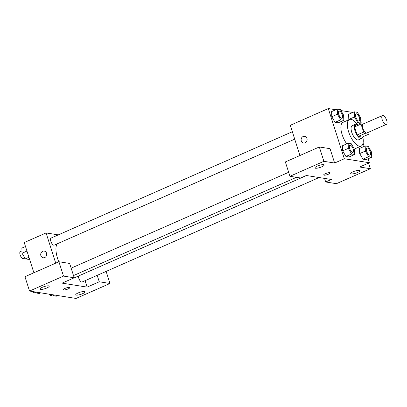 <?xml version="1.0" encoding="UTF-8"?>
<svg xmlns="http://www.w3.org/2000/svg" width="407" height="407" viewBox="0 0 407 407"><rect width="100%" height="100%" fill="white"/><g stroke="black" fill="none" stroke-linecap="round" stroke-linejoin="round"><path stroke-width="0.61" d="M386.65 120.314A4.838 1.964 -113.8 0 1 386.365 124.384A4.838 1.964 -113.8 0 1 382.616 120.752A4.838 1.964 -113.8 0 1 382.463 115.532A4.838 1.964 -113.8 0 1 386.65 120.314M386.365 124.384L366.956 132.936A4.838 1.964 -113.8 0 1 363.207 129.304A4.838 1.964 -113.8 0 1 363.054 124.089L382.463 115.532M364.708 123.362L361.289 122.817A7.245 2.946 -113.8 0 0 361.045 124.069L363.609 132.102A7.245 2.946 -113.8 0 0 364.723 133.572L368.727 134.208A7.245 2.946 -113.8 0 0 368.971 132.957L368.717 132.163M364.723 133.572L358.252 136.421L362.255 137.062L368.727 134.208M358.252 136.421A7.245 2.946 -113.8 0 1 357.137 134.951L363.609 132.102M361.289 122.817L354.818 125.666A7.245 2.946 -113.8 0 0 354.573 126.923L357.137 134.951M357.26 124.588A7.738 3.144 66.2 0 0 355.418 124.283A7.738 3.144 66.2 0 0 355.286 131.715A7.738 3.144 66.2 0 0 360.826 138.538A7.738 3.144 66.2 0 0 361.655 138.446A7.738 3.144 66.2 0 0 362.678 136.874M361.655 138.446L358.425 139.871A7.738 3.144 -113.8 0 1 357.59 139.962A7.738 3.144 -113.8 0 1 352.05 133.14A7.738 3.144 -113.8 0 1 352.182 125.707L355.418 124.283M354.573 126.923L361.045 124.069M362.795 136.823A14.51 5.896 -113.8 0 1 361.151 146.067A14.51 5.896 -113.8 0 1 349.903 135.17A14.51 5.896 -113.8 0 1 349.45 119.51A14.51 5.896 -113.8 0 1 357.382 124.537M361.151 146.067L354.685 148.916A14.51 5.896 -113.8 0 1 354.344 149.038M346.733 143.864A14.51 5.896 -113.8 0 1 342.979 122.365L349.45 119.51M365.186 145.945L359.523 148.438L359.686 153.566L362.958 159.193L366.056 159.686L371.713 157.194L371.545 152.06L368.284 146.434L365.186 145.945L365.354 151.073L368.62 156.7L371.713 157.194M360.821 123.021L360.653 117.928L357.387 112.301L354.293 111.808L348.631 114.301L348.794 119.429L354.461 116.941L357.722 122.563L360.76 123.046M348.163 143.233L342.506 145.731L342.674 150.86L345.935 156.486L349.033 156.98L345.935 156.486L342.669 150.865L348.331 148.367L351.597 153.994L354.695 154.482L354.528 149.354L351.261 143.727L348.163 143.233L348.331 148.367M335.811 109.742L328.307 108.552L344.327 158.75L369.358 162.734L368.101 158.786M364.148 146.403L363.08 143.05M352.828 112.454L340.929 110.556M337.271 109.101L331.608 111.594L331.776 116.723L335.042 122.349L338.141 122.843L343.803 120.35L343.635 115.217L340.369 109.595L337.271 109.101L337.439 114.23L340.705 119.856L343.803 120.35M304.639 136.325A3.383 2.991 -81 0 0 303.108 136.528A3.383 2.991 99 0 1 304.639 136.325A3.383 2.991 99 0 1 307.061 140.135A3.383 2.991 99 0 1 303.576 143.01A3.383 2.991 99 0 1 301.114 140.069A3.383 2.991 99 0 1 303.108 136.528A3.383 2.991 -81 0 0 301.114 140.069A3.383 2.991 -81 0 0 303.576 143.01M369.358 162.734L359.656 167.007L370.38 168.717L336.416 183.684L325.686 181.98L331.349 179.482L306.318 175.498L300.656 177.996L289.932 176.287L285.353 161.945L319.317 146.978L330.046 148.682L334.625 163.024L344.327 158.75M299.939 155.515L290.298 125.3L328.307 108.552M321.789 166.804A4.838 1.119 162.3 0 0 324.16 164.977A4.838 1.119 162.3 0 0 319.215 165.379A4.838 1.119 162.3 0 0 314.947 167.918A4.838 1.119 162.3 0 0 321.789 166.804M319.317 146.978L323.896 161.32L334.625 163.024M289.932 176.287L323.896 161.32M357.55 172.497A4.838 1.119 162.3 0 0 359.92 170.67A4.838 1.119 162.3 0 0 354.97 171.072A4.838 1.119 162.3 0 0 350.707 173.611A4.838 1.119 162.3 0 0 357.55 172.497M368.579 163.075L370.38 168.717M324.547 178.398L325.686 181.98M323.697 174.954A3.383 0.783 162.3 0 0 324.089 175.173A3.383 0.783 -17.7 0 1 323.697 174.954A3.383 0.783 -17.7 0 1 326.684 173.179A3.383 0.783 -17.7 0 1 330.148 172.899A3.383 0.783 -17.7 0 1 327.844 174.435A3.383 0.783 -17.7 0 1 324.089 175.173A3.383 0.783 162.3 0 0 327.839 174.435A3.383 0.783 162.3 0 0 330.148 172.899M306.491 175.529L74.43 277.803A19.424 7.896 -113.8 0 1 73.682 278.032M58.781 261.803A19.424 7.896 -113.8 0 1 57.031 243.9M319.119 177.538L82.117 281.99A3.872 1.572 -113.8 0 1 79.696 280.194A3.872 1.572 -113.8 0 1 78.439 276.032M294.719 139.148L54.202 245.146A3.872 1.572 -113.8 0 1 51.201 242.241A3.872 1.572 -113.8 0 1 51.079 238.064L292.353 131.731M87.123 287.118L62.093 283.135L74.222 277.793L63.497 276.083L29.533 291.051L76.017 298.448L109.982 283.481L99.252 281.771L87.123 287.118L85.073 280.688M58.303 234.885L46.072 232.936L55.713 263.151M63.294 289.718A3.383 0.783 162.3 0 0 68.086 288.939A3.383 0.783 -17.7 0 1 63.294 289.723A3.383 0.783 -17.7 0 1 66.285 287.942A3.383 0.783 -17.7 0 1 69.745 287.663A3.383 0.783 -17.7 0 1 68.086 288.939A3.383 0.783 162.3 0 0 69.745 287.663M46.836 287.983A4.838 1.119 -17.7 0 1 39.993 289.097A4.838 1.119 -17.7 0 1 44.256 286.564A4.838 1.119 -17.7 0 1 49.206 286.157A4.838 1.119 -17.7 0 1 46.836 287.983M82.59 293.676A4.838 1.119 -17.7 0 1 75.748 294.79A4.838 1.119 -17.7 0 1 80.016 292.251A4.838 1.119 -17.7 0 1 84.966 291.85A4.838 1.119 -17.7 0 1 82.59 293.676M106.13 271.408L109.982 283.481M97.202 275.341L99.252 281.771M74.222 277.793L69.648 263.446L58.918 261.742L24.954 276.709L29.533 291.051M58.918 261.742L63.497 276.083M46.072 232.936L24.237 242.562L33.883 272.776M44.241 251.088A3.383 2.991 -81 0 0 42.71 251.292A3.383 2.991 99 0 1 44.241 251.088A3.383 2.991 99 0 1 46.663 254.899A3.383 2.991 99 0 1 43.178 257.773A3.383 2.991 99 0 1 40.715 254.833A3.383 2.991 99 0 1 42.704 251.292A3.383 2.991 -81 0 0 40.715 254.833A3.383 2.991 -81 0 0 43.178 257.773M25.499 246.505L21.881 248.102L22.049 253.23L25.315 258.857L28.409 259.351L29.452 258.893M22.049 253.23L26.954 251.073M25.315 258.857L28.928 257.265M24.863 258.079L23.469 258.689A3.872 1.572 -113.8 0 1 20.472 255.784A3.872 1.572 -113.8 0 1 20.35 251.612L21.973 250.895M52.666 294.734L53.225 295.701L56.324 296.194L57.789 295.548M53.225 295.701L54.691 295.055M52.778 294.922L51.384 295.533A3.872 1.572 -113.8 0 1 49.272 294.195M35.648 292.028L36.208 292.994L39.306 293.483L40.766 292.842M36.208 292.994L37.668 292.348M35.755 292.216L34.366 292.826A3.872 1.572 -113.8 0 1 32.25 291.483M354.293 111.808L354.461 116.941M359.132 120.965A3.872 1.572 -113.8 0 1 359.116 120.976A3.872 1.572 -113.8 0 1 356.12 118.066A3.872 1.572 -113.8 0 1 355.998 113.894A3.872 1.572 -113.8 0 1 356.008 113.889L356.023 113.879A3.872 1.572 -113.8 0 1 359.371 117.704A3.872 1.572 -113.8 0 1 359.142 120.96A3.872 1.572 -113.8 0 1 356.145 118.055A3.872 1.572 -113.8 0 1 356.023 113.879M348.631 114.301L348.967 119.724M356.329 123.179L357.722 122.563M342.124 118.254L342.099 118.264A3.872 1.572 -113.8 0 1 342.099 118.264A3.872 1.572 -113.8 0 1 339.097 115.359A3.872 1.572 -113.8 0 1 338.975 111.182A3.872 1.572 -113.8 0 1 338.99 111.177L339 111.172A3.872 1.572 -113.8 0 1 342.348 114.998A3.872 1.572 -113.8 0 1 342.124 118.254A3.872 1.572 -113.8 0 1 339.123 115.349A3.872 1.572 -113.8 0 1 339 111.172M331.608 111.594L331.776 116.728L337.439 114.23M338.141 122.843L335.042 122.349L340.705 119.856M370.024 155.103A3.872 1.572 -113.8 0 1 370.009 155.108A3.872 1.572 -113.8 0 1 367.012 152.203A3.872 1.572 -113.8 0 1 366.89 148.026A3.872 1.572 -113.8 0 1 366.905 148.021A3.872 1.572 -113.8 0 1 370.263 151.842A3.872 1.572 -113.8 0 1 370.039 155.098A3.872 1.572 -113.8 0 1 367.038 152.193A3.872 1.572 -113.8 0 1 366.916 148.016L366.89 148.026M359.523 148.438L359.691 153.571L365.354 151.073M366.056 159.686L362.958 159.193L368.62 156.7M353.017 152.386A3.872 1.572 -113.8 0 1 350.015 149.481A3.872 1.572 -113.8 0 1 349.898 145.309A3.872 1.572 -113.8 0 1 353.245 149.13A3.872 1.572 -113.8 0 1 353.017 152.386L352.991 152.401A3.872 1.572 -113.8 0 1 352.991 152.401A3.872 1.572 -113.8 0 1 349.989 149.491A3.872 1.572 -113.8 0 1 349.867 145.319A3.872 1.572 -113.8 0 1 349.883 145.314M345.935 156.486L351.597 153.994M349.033 156.98L354.695 154.482M73.514 275.57L296.438 177.325M71.149 268.157L288.655 172.298"/></g></svg>
